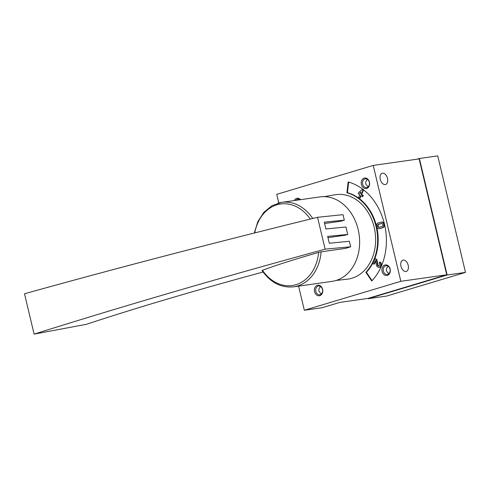 <?xml version="1.0" encoding="UTF-8"?>
<svg xmlns="http://www.w3.org/2000/svg" width="490" height="490" viewBox="0 0 490 490"><rect width="100%" height="100%" fill="white"/><g stroke="black" fill="none" stroke-linecap="round" stroke-linejoin="round"><path stroke-width="0.73" d="M298.582 286.129L304.333 310.256L322.04 307.745L339.827 302.41L368.027 298.404A170.655 133.752 -98.1 0 0 368.192 298.686L386.555 296.076L465.5 272.397L437.741 155.881L419.379 158.49L417.027 159.195M368.192 298.686L447.137 275.006L465.5 272.397M447.137 275.006L419.379 158.49M382.531 173.184A5.868 3.62 73.3 0 0 382.2 173.258A5.868 3.62 73.3 0 0 380.424 179.916A5.868 3.62 73.3 0 0 385.575 184.497A5.868 3.62 73.3 0 0 387.425 178.103A5.868 3.62 73.3 0 0 382.531 173.184M367.445 179.352C364.811 182.157 365.099 184.571 368.296 186.58M403.239 260.104A5.868 3.62 73.3 0 0 402.909 260.178A5.868 3.62 73.3 0 0 401.126 266.836A5.868 3.62 73.3 0 0 406.277 271.417A5.868 3.62 73.3 0 0 408.133 265.023A5.868 3.62 73.3 0 0 403.239 260.104M388.154 266.272C385.52 269.077 385.808 271.491 389.005 273.5M320.601 286.534C317.973 289.345 318.255 291.752 321.452 293.767M368.027 298.404L446.739 274.792L419.134 158.895L373.221 165.418L276.721 194.365L278.761 202.927M304.333 310.256L400.832 281.309L446.739 274.792M400.832 281.309L373.221 165.418M348.139 181.974L346.926 192.784A45.221 35.445 -98.1 0 1 376.087 226.643A45.221 35.445 -98.1 0 1 365.877 272.311L371.732 281.003A56.313 44.137 -98.1 0 0 384.454 224.132A56.313 44.137 -98.1 0 0 348.139 181.974M294.227 200.563A5.335 4.177 81.9 0 1 296.634 198.37A5.335 4.177 81.9 0 1 300.523 199.669M364.18 178.109A5.335 4.177 81.9 0 1 369.515 184.822A5.335 4.177 81.9 0 1 362.545 186.911A5.335 4.177 81.9 0 1 364.18 178.109M317.336 285.29A5.335 4.177 81.9 0 1 322.671 292.009A5.335 4.177 81.9 0 1 315.707 294.098A5.335 4.177 81.9 0 1 317.336 285.29M384.889 265.029A5.335 4.177 81.9 0 1 390.218 271.742A5.335 4.177 81.9 0 1 383.254 273.83A5.335 4.177 81.9 0 1 384.889 265.029M324.147 196.649L335.258 194.75A42.661 33.436 81.9 0 1 375.095 232.168A42.661 33.436 81.9 0 1 347.251 279.208L336.054 280.476M385.667 265.843A4.41 3.454 81.9 0 1 386.071 265.752A4.41 3.454 81.9 0 1 390.107 269.635A4.41 3.454 81.9 0 1 387.308 274.486A4.41 3.454 81.9 0 1 383.309 270.86A4.41 3.454 81.9 0 1 385.667 265.843M318.12 286.105A4.41 3.454 81.9 0 1 318.518 286.019A4.41 3.454 81.9 0 1 322.561 289.896A4.41 3.454 81.9 0 1 319.756 294.747A4.41 3.454 81.9 0 1 315.762 291.127A4.41 3.454 81.9 0 1 318.12 286.105M364.964 178.924A4.41 3.454 81.9 0 1 365.362 178.832A4.41 3.454 81.9 0 1 369.405 182.715A4.41 3.454 81.9 0 1 366.6 187.566A4.41 3.454 81.9 0 1 362.6 183.94A4.41 3.454 81.9 0 1 364.964 178.924M295.825 200.337A4.41 3.454 81.9 0 1 297.412 199.185A4.41 3.454 81.9 0 1 297.81 199.099A4.41 3.454 81.9 0 1 300.064 199.736M348.641 182.109L347.453 192.711L346.926 192.784M376.688 226.895A45.221 35.445 -98.1 0 1 366.398 272.238L365.877 272.311M376.498 226.098A45.221 35.445 -98.1 0 0 347.453 192.711M366.398 272.238L372.069 280.648M379.15 228.701L379.67 228.622A2.879 2.254 -98.1 0 0 379.934 228.567L382.831 227.697A2.879 2.254 -98.1 0 0 384.368 224.42A2.879 2.254 -98.1 0 0 381.759 222.056L381.232 222.129A2.879 2.254 -98.1 0 0 380.975 222.184L378.078 223.054A2.879 2.254 -98.1 0 0 376.534 226.331A2.879 2.254 -98.1 0 0 379.15 228.701A2.879 2.254 -98.1 0 0 379.407 228.64L382.304 227.77A2.879 2.254 -98.1 0 0 383.841 224.494A2.879 2.254 -98.1 0 0 381.232 222.129M379.095 265.978A1.537 1.207 -98.1 0 1 377.98 264.772L376.822 259.467L375.003 258.561L372.872 263.436L373.809 264.141L375.42 260.466L376.43 265.121A2.879 2.254 -98.1 0 0 379.027 267.387A2.879 2.254 -98.1 0 0 380.865 265.17A2.879 2.254 -98.1 0 0 379.683 262.101L379.187 263.234A1.537 1.207 -98.1 0 1 379.817 264.876A1.537 1.207 -98.1 0 1 378.837 266.058A1.537 1.207 -98.1 0 1 377.453 264.845L376.296 259.541L375.003 258.561M379.027 267.387L379.548 267.313A2.879 2.254 -98.1 0 0 381.385 265.096A2.879 2.254 -98.1 0 0 380.209 262.021L379.683 262.101M373.809 264.141L374.336 264.067L375.579 261.213M362.233 196.668L362.759 196.594L363.255 195.455L361.718 194.291L363.488 190.23L362.03 189.599L358.717 192.496L358.221 193.636L359.758 194.8L358.478 197.721L359.415 198.425L360.695 195.504L362.233 196.668L362.729 195.528L361.191 194.371L362.968 190.31L362.03 189.599M359.415 198.425L359.942 198.352L361.063 195.786M363.255 195.455L362.729 195.528M361.718 194.291L361.191 194.371M363.488 190.23L362.968 190.31M360.946 192.074L359.654 193.207L360.254 193.66L360.946 192.074M360.677 192.693L359.654 193.207M376.822 259.467L376.296 259.541M381.281 223.489L378.39 224.359A1.537 1.207 -98.1 0 0 377.563 226.104A1.537 1.207 -98.1 0 0 378.96 227.366A1.537 1.207 -98.1 0 0 379.101 227.336L381.992 226.472A1.537 1.207 -98.1 0 0 382.812 224.72A1.537 1.207 -98.1 0 0 381.422 223.458A1.537 1.207 -98.1 0 0 381.281 223.489L381.563 223.446M381.667 223.458L378.911 224.285A1.537 1.207 -98.1 0 0 378.066 225.878A1.537 1.207 -98.1 0 0 379.236 227.299M277.805 203.197A42.661 33.436 81.9 0 1 281.67 202.346L319.988 196.907A42.661 33.436 81.9 0 1 359.096 234.441A42.661 33.436 81.9 0 1 331.987 281.382L293.669 286.828A42.661 33.436 81.9 0 0 321.134 251.842L345.683 248.357L350.662 246.77L325.14 249.159L317.545 217.291C210.504 243.646 112.816 269.145 24.5 293.786L34.11 334.119C121.728 306.544 218.736 278.222 325.14 249.159M317.545 217.291L343.012 214.657L344.323 220.157L324.276 222.135L325.905 228.965L345.952 226.986L347.729 234.441L327.681 236.413L329.305 243.242L349.352 241.27L350.662 246.77M34.11 334.119L86.356 324.313C136.918 307.659 195.829 290.227 263.087 272.024M262.475 270.511L262.456 270.296A137.592 11.197 -14 0 1 318.647 252.411L321.134 251.842M324.607 223.514L340.807 221.217L344.323 220.157M347.729 234.441L345.138 235.218L327.975 237.656M377.98 264.772L377.453 264.845M379.934 228.567L379.407 228.64M382.831 227.697L382.304 227.77M378.911 224.285L378.39 224.359M254.769 232.909A41.166 32.26 81.9 0 1 278.063 204.508A41.166 32.26 81.9 0 1 310.274 219.079M318.647 252.411A41.166 32.26 81.9 0 1 296.34 284.574A41.166 32.26 81.9 0 1 262.456 270.296M254.322 233.026L257.814 221.664L263.896 212.25L272.079 205.604L281.67 202.346A42.661 33.436 81.9 0 1 312.736 218.473M262.04 270.523C270.554 282.626 281.101 288.065 293.669 286.828"/></g></svg>
